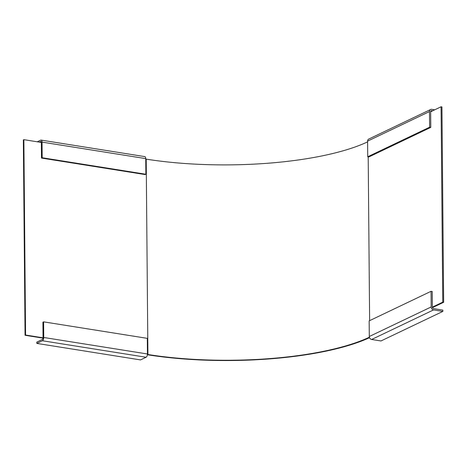 <?xml version="1.0" encoding="UTF-8"?>
<svg xmlns="http://www.w3.org/2000/svg" width="467" height="467" viewBox="0 0 467 467"><rect width="100%" height="100%" fill="white"/><g stroke="black" fill="none" stroke-linecap="round" stroke-linejoin="round"><path stroke-width="0.7" d="M441.07 106.78L442.774 302.149L443.65 302.289L441.945 106.92L441.07 106.78L430.644 111.765A1.354 1.115 64.5 0 1 431.794 110.644L430.802 111.123M432.349 307.128A1.354 1.115 64.5 0 0 433.522 308.617L442.844 310.106L442.856 311.407L433.534 309.919A2.714 2.236 -115.5 0 1 431.181 306.947L431.047 291.315L432.208 291.501L432.349 307.128L442.774 302.149M43.034 338.137L25.055 335.277L23.35 139.907L23.87 139.662L41.347 142.441A1.354 0.671 -81 0 0 40.868 141.437A1.354 0.671 -81 0 0 40.641 141.472L39.292 142.114M145.745 159.06L146.206 159.136A161.804 45.34 -0.5 0 0 367.599 141.869M23.87 139.662L25.574 335.026L43.052 337.81A1.354 0.671 -81 0 1 42.369 339.445L36.805 342.101L36.817 343.403L42.38 340.747A2.714 1.343 99 0 0 43.746 337.478L147.444 353.986L147.309 338.353L43.612 321.851L43.746 337.478M147.426 354.424L147.911 354.506A161.804 45.34 179.5 0 0 369.385 337.203M432.442 307.642L443.65 302.289M369.543 337.676A162.825 45.626 -0.5 0 1 147.391 354.751M25.055 335.277L25.574 335.026M430.644 111.765L430.778 127.392L368.895 156.947L367.727 156.76L367.593 141.133A2.714 2.236 64.5 0 1 368.755 139.055L430.638 109.5A2.714 2.236 -115.5 0 1 431.782 109.342L434.724 109.809M367.727 156.76L429.611 127.205L429.477 111.578A2.714 2.236 -115.5 0 1 430.638 109.5M432.681 110.79L431.794 110.644M430.778 127.392L429.611 127.205M431.047 291.315L369.163 320.87L369.298 336.503A2.714 2.236 64.5 0 0 371.65 339.48L380.973 340.963L442.856 311.407M41.347 142.441L41.487 158.074L42.182 157.741L42.042 142.108A2.714 1.343 99 0 0 41.078 140.094L144.776 156.603A2.714 1.343 -81 0 1 145.739 158.617L42.042 142.108M37.243 141.787L40.629 140.17A2.714 1.343 99 0 1 41.078 140.094M42.182 157.741L145.873 174.249L145.739 158.617M41.487 158.074L145.179 174.576L145.873 174.249M36.817 343.403L140.514 359.911L146.078 357.255A2.714 1.343 -81 0 0 147.444 353.986M43.612 321.851L42.917 322.183L43.052 337.81M368.194 156.836L369.625 320.648M147.911 354.506L146.206 159.136M429.477 111.578L367.593 141.133M369.298 336.503L431.181 306.947M433.534 309.919L371.65 339.48M41.067 141.542L40.641 141.472M146.078 357.255L42.38 340.747"/></g></svg>
